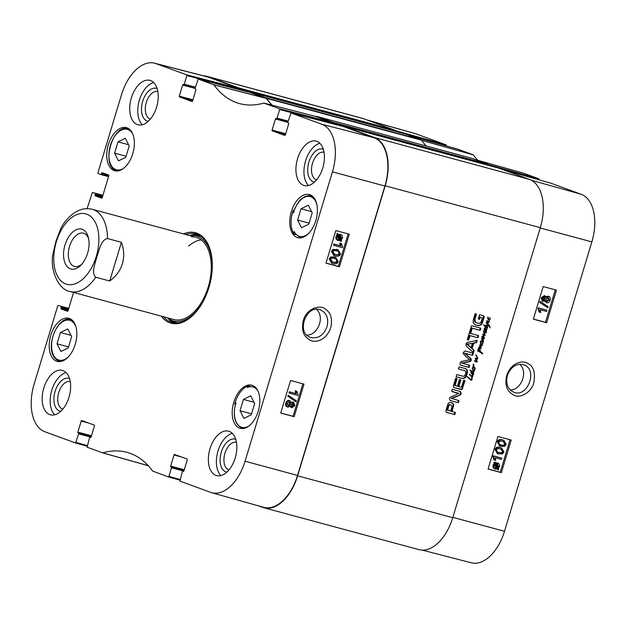 <?xml version="1.0" encoding="UTF-8"?>
<svg xmlns="http://www.w3.org/2000/svg" width="626" height="626" viewBox="0 0 626 626"><rect width="100%" height="100%" fill="white"/><g stroke="black" fill="none" stroke-linecap="round" stroke-linejoin="round"><path stroke-width="0.94" d="M519.721 364.285C528.297 371.476 521.505 389.982 510.292 389.998M498.069 452.41L498.499 452.535C500.933 453.083 502.216 452.723 502.357 451.463L500.925 449.053M499.258 452.809L496.754 451.471L496.582 449.992C496.723 448.725 498.006 448.365 500.432 448.912L501.324 449.194L503.116 451.737C502.975 453.005 501.692 453.357 499.258 452.809L498.499 452.535M495.776 449.765C496.348 447.66 498.03 446.964 500.808 447.676L501.59 447.926L503.914 451.956L502.428 453.952L498.1 453.803L495.776 449.765L495.017 449.484C495.596 447.387 497.271 446.69 500.057 447.402L501.59 447.926M498.1 453.803L497.341 453.529L495.017 449.484M501.528 459.39L495.291 457.708L495.745 460.423L494.798 460.165L493.648 456.808L493.883 456.033L501.888 458.185L501.528 459.39M493.648 456.808L492.897 456.526L494.039 459.891L494.798 460.165M492.897 456.526L493.132 455.751L493.883 456.033M493.132 455.751L501.888 458.185M497.138 467.739L497.639 467.192L498.398 467.465L497.889 468.013L495.87 463.897L497.568 463.96M497.639 467.192L498.014 466.409L496.559 463.608M497.318 463.882L498.765 466.683L498.398 467.465M495.432 468.138L495.948 468.326L494.485 465.509L495.385 464.163L497.412 468.295L495.675 468.24M495.189 468.052L496.661 468.021L494.97 464.578M496.661 468.021L497.412 468.295M495.972 468.154L496.731 468.428M494.767 462.911L497.568 462.982C499.274 463.631 499.884 464.907 499.376 466.824L498.218 468.671L498.672 469.61L498.233 469.969L497.756 468.991L494.939 468.944C493.21 468.334 492.607 467.043 493.124 465.071L494.305 463.224L493.844 462.293L495.041 462.207L495.518 463.185L497.318 462.896M493.844 462.293L495.041 462.207M497.232 469.187L498.233 469.969M495.69 469.218C493.969 468.608 493.366 467.317 493.875 465.345L495.056 463.498L494.603 462.567M494.305 463.224L495.056 463.498M543.352 300.081L542.797 298.234L544.542 296.99L545.293 298.899L543.438 300.12M542.773 299.87L544.534 298.618L543.783 296.716M546.827 301.435L546.083 299.15L548.329 297.577L549.331 299.987L546.96 301.489M546.334 301.255L548.572 299.705L547.57 297.303M543.196 301.396L541.983 298.039L544.917 295.762L546.083 297.632L548.689 296.341C550.137 296.849 550.622 298.14 550.129 300.206C549.393 302.209 548.259 303.07 546.717 302.773L545.262 300.355L543.196 301.396L542.28 301.067L541.224 297.765L544.432 295.582M545.903 296.622L548.298 296.2M546.717 302.773L544.573 301.122M540.457 302.718L540.754 301.748L548.141 306.803L547.844 307.773L539.706 302.444L539.995 301.474L540.754 301.748M539.706 302.444L547.844 307.773M546.592 311.443L540.355 309.768L540.809 312.484L539.862 312.225L538.712 308.868L538.947 308.094L546.952 310.246L546.592 311.443M538.712 308.868L537.961 308.587L539.103 311.951L539.862 312.225M537.961 308.587L538.196 307.812L538.947 308.094M538.196 307.812L546.952 310.246M500.354 444.82L500.792 444.945C503.226 445.493 504.509 445.133 504.65 443.873L503.218 441.463M501.551 445.219L499.047 443.873L498.875 442.402C499.016 441.134 500.299 440.774 502.725 441.322L503.617 441.596L505.401 444.147C505.268 445.407 503.985 445.767 501.551 445.219L500.792 444.945M498.069 442.167C498.64 440.07 500.323 439.374 503.101 440.086L503.883 440.328L506.207 444.366L504.712 446.361L500.393 446.213L498.069 442.167L497.31 441.893C497.889 439.788 499.564 439.1 502.349 439.812L503.883 440.328M500.393 446.213L499.634 445.931L497.31 441.893M533.36 319.057L545.489 322.32L555.293 289.83M488.1 468.968L500.229 472.231L510.033 439.742M546.623 322.734L533.329 319.158L543.172 286.567L556.459 290.151L546.623 322.734L545.489 322.32M501.363 472.646L488.069 469.062L497.905 436.478L511.199 440.055L501.363 472.646L500.229 472.231M507.396 375.451C510.636 367.172 515.832 363.542 522.976 364.575L523.766 364.817C538.321 369.176 527.671 398.277 513.766 392.205C507.678 389.215 505.55 383.628 507.396 375.451M533.814 382.705C535.488 372.767 533.618 366.437 528.188 363.706C522.906 359.535 510.847 362.845 506.747 375.42C504.486 385.084 506.943 391.704 514.134 395.288C519.979 398.488 531.474 392.619 533.814 382.705M422.315 550.129L471.355 562.805A41.16 23.96 -74.9 0 0 504.493 531.286L591.867 241.894A41.16 23.96 -74.9 0 0 581.194 194.279L550.442 183.035L502.788 169.623L550.481 183.05M407.197 134.668L446.268 145.67L446.095 144.88L415.374 133.651A41.16 23.96 -74.9 0 0 414.365 133.322L367.188 120.035M457.669 149.113L409.983 135.685L457.669 149.113L473.201 154.794L421.282 140.177M477.716 160.272A119.824 69.752 105.1 0 1 473.326 154.896L473.201 154.794M475.627 159.693L523.367 173.136L538.9 178.817L487.748 164.411M500.002 168.597L539.08 179.599L538.9 178.817M484.485 329.08L485.972 331.35L486.097 330.325L484.602 328.368L486.167 329.339L486.762 328.705M486.167 329.339L484.54 328.298M485.103 328.501L484.649 328.337M485.972 331.35L484.336 330.058M484.587 329.526L484.188 329.386M484.555 329.386L484.156 329.237M485.001 329.245L484.461 329.378M484.806 328.885L484.383 328.736M486.856 328.603L487.028 329.292L486.206 329.855L486.488 331.53L485.878 331.733L485.025 331.31L484.211 328.963M485.933 331.326L485.314 331.53M486.488 331.53L485.995 331.35M486.3 330.035L485.893 329.886M486.206 329.855L485.737 329.683M486.738 329.792L485.643 329.652M486.465 329.088L486.183 329.589M469.899 374.309L469.516 374.904L469.555 374.184M472.348 376.328L472.254 374.559L472.959 375.67L472.528 376.883L472.348 376.328A3.772 3.06 -69.9 0 1 472.286 376.32L471.801 379.998L471.104 380.24L467.403 377.251L467.763 376.86L470.658 379.333L471.683 379.528L471.707 376.649M470.658 379.333L472.051 379.653M469.445 378.401L470.095 379.129M469.43 378.315L468.89 378.198M468.733 377.713L468.17 377.509L468.459 377.893M467.199 376.656L468.17 377.509M471.801 379.998L470.549 380.037M472.184 379.184L471.769 379.035M472.959 375.67L472.52 375.506M472.129 376.492L471.511 376.578M471.871 376.711L470.165 375.475L470.47 374.958L471.566 376.281M471.034 375.616L471.722 376.109M471.816 376.132L472.286 376.32M469.969 374.81L470.478 375.412M487.709 327.484L487.498 325.943L487.404 327.977L485.377 326.991L485.048 328.118L485.056 326.631L483.828 325.199L485.213 326.013L485.361 325.614M485.213 326.013L484.649 325.81L485.197 325.974M483.522 324.722L484.641 325.763M485.432 327.828L484.931 327.648M487.404 327.977L486.199 327.86M487.153 327.281L486.84 327.774M485.385 325.622L485.518 326.342L487.38 327.367M487.02 327.601L485.518 326.342M485.087 325.583L484.954 326.138M486.613 325.731L485.698 325.653L485.839 325.215L487.983 324.644L486.379 323.086L486.598 322.515L489.164 325.144L490.174 327.875L488.257 325.074L486.613 325.731L485.134 325.45M487.38 325.019L486.058 325.528M487.944 325.223L487.521 325.074M488.139 325.09L487.709 324.933M488.257 325.074L487.748 324.894M490.009 326.529L489.446 326.318L489.649 327.007M489.164 325.144L488.601 324.941L489.446 326.318M487.075 323L488.601 324.941M486.034 322.304L486.519 322.797M474.61 368.104L472.943 367.345L473.123 366.726L473.6 367.055L473.334 364.528L474.085 364.661L473.444 364.888L473.616 366.171L475.283 368.464L474.062 368.291M474.68 368.104L474.054 367.9M474.829 368.315L475.283 368.464M474.868 368.072L474.406 367.579M474.258 367.415L473.851 367.376M474.085 367.188L473.569 367M473.812 366.726L473.389 366.578M473.686 364.825L473.256 364.668M474.038 364.841L473.123 364.622M474.085 364.661L473.483 364.637M473.092 364.23L473.522 364.457M473.397 366.961L472.998 366.828M474.868 370.083L474.625 368.495L474.868 370.083L474.062 370.991M474.195 371.038L473.733 370.584M472.708 368.44L473.553 370.396A7.575 6.15 -69.9 0 1 473.553 370.342L474.187 370.623L474.61 369.982M473.193 369.927L472.497 369.528M473.96 370.662L473.193 370.592M473.608 370.748L472.286 368.284M473.553 370.396L473.053 370.537M473.514 370.201L472.99 370.185M472.998 369.551L472.959 369.989M473.561 369.755L473.162 369.606M472.45 367.955L472.747 368.503M474.109 371.155L473.295 372.501L473.694 374.207L472.974 374.763L471.386 373.487L471.073 372.423L471.683 371.899L470.22 370.545L473.021 371.961L473.616 371.93L473.874 371.069M471.581 371.946L472.787 372.47L471.988 372.094L471.456 372.54L473.099 374.223L472.685 372.439M473.099 374.223L472.591 373.988M472.098 373.526L471.534 373.323L472.027 373.785M472.012 373.487L471.534 373.323M470.893 372.337L471.456 373.284M472.912 371.922L472.458 371.758M473.021 371.961L472.035 371.061M469.899 370.06L471.48 370.858M470.462 370.263L470.916 370.412M473.538 374.591L472.411 374.559M473.663 373.276L473.162 373.096M473.295 372.501L472.732 372.298L473.099 373.073M473.42 371.821L472.732 372.298M482.685 342.109L480.893 340.763L483.115 341.733L481.535 338.384L483.335 339.284L483.491 337.915L483.906 338.744L483.131 339.816L483.413 342.007L482.184 341.999M483.436 340.708L482.975 340.544M483.131 339.816L482.568 339.613L482.873 340.505M483.428 339.73L482.568 339.613M483.303 339.135L482.865 339.527M483.695 338.087L481.957 337.132L482.529 336.545L483.749 337.359L482.748 334.214L483.272 333.955L484.68 334.824L483.773 331.099L486.379 332.86L485.213 332.821L483.898 331.733L485.119 335.544L483.178 334.62L484.383 337.954L484.227 338.423L483.428 337.993M483.108 339.261L482.356 338.588M482.098 338.33L481.605 338.15M480.901 340.607L482.748 341.71M481.464 340.81L480.94 340.614M482.521 341.921L481.965 341.937M482.583 341.921L481.957 341.718M482.732 342.132L482.779 343.901L482.521 342.14L483.413 342.007M484.383 338.056L483.663 338.22M484.383 337.954L483.828 337.844M484.36 337.837L483.82 337.75M484.047 336.921L483.507 336.725L483.796 337.633M483.742 336.107L483.202 335.904M483.828 334.824L482.787 334.48M482.928 334.44L483.335 334.589M484.532 334.675L484.555 335.34M485.095 334.879L484.665 334.722M484.36 333.055L483.851 332.868M484.109 332.422L483.679 332.265M486.379 332.86L485.205 332.821M485.713 332.187L485.823 332.656M485.017 331.983L486.191 332.562M483.773 331.099L484.461 331.78M483.217 330.896L483.875 331.248M484.68 334.824L483.867 334.245M483.749 337.359L481.965 336.342M482.396 337.101L481.942 336.937M481.097 343.752L480.612 342.258L481.097 343.752L480.408 343.345M480.612 342.258L480.518 341.694M480.791 341.796L481.519 344.245L482.09 344.441L482.513 343.799M481.699 344.433L481.253 344.277M481.809 344.48L481.425 344.018M480.901 343.369L480.862 343.807M481.464 343.572L481.065 343.424M480.361 341.773L480.658 342.32M482.779 343.901L481.629 344.871L480.197 342.101M482.106 344.856L481.065 344.66M480.525 344.856L482.263 345.302L481.316 345.896L480.189 345.294L481.261 347.876L480.752 348.369L479.039 347.156L479.391 346.671L480.705 347.618L479.759 345.036L480.525 344.856L480.079 344.699M480.705 347.618L479.18 346.718M480.752 348.369L480.189 348.166M481.214 348.205L480.588 348.15M481.261 347.876L480.658 348.001M480.032 346.201L480.682 347.602M482.043 345.834L480.752 345.693M481.417 345.38L480.971 345.216M479.962 344.652L481.527 345.419M488.491 319.244L488.006 317.75L488.491 319.244L487.803 318.837M488.006 317.75L487.912 317.194M490.174 319.393L489.915 317.413L490.174 319.393L489.117 320.215M488.194 317.296L488.922 319.745L489.493 319.941L489.908 319.299M489.094 319.933L488.648 319.769M489.211 319.972L488.82 319.51M488.303 318.861L488.257 319.307M488.867 319.072L488.46 318.924M487.756 317.265L488.053 317.812M489.501 320.355L488.992 320.332L487.591 317.601M489.047 320.176L488.616 320.019M489.25 320.442L488.969 322.578L488.014 322.852L486.731 320.872L487.271 320.457L487.396 321.529L488.491 322.406L489.062 320.371M487.396 321.529L486.84 321.326L487.169 321.764M488.405 322.367L487.451 322.648M488.969 322.578L488.491 322.406M476.762 361.531L475.846 361.233L476.762 361.531L475.298 358.886L475.611 358.268L477.419 358.471L475.901 354.934M475.995 361.218L475.424 360.842M476.214 355.052L477.779 358.26L477.505 359.003L476.081 359.285L477.27 361.578L476.871 362.18L474.492 361.139L474.61 360.662L475.971 361.21M475.987 361.045L475.384 360.858M474.782 360.592L475.455 360.889M475.643 361.703L476.096 361.914M477.161 361.945L476.316 361.977M477.27 361.578L476.73 361.374M476.957 360.733L476.402 360.529L476.707 361.366M476.464 359.997L475.901 359.793L476.402 360.529M476.081 359.285L475.517 359.081L475.901 359.793M476.542 359.316L475.517 359.081M477.02 359.293L475.979 359.113M477.505 359.003L476.464 359.089M477.161 358.354L476.949 358.792M477.779 358.26L477.294 358.088M477.168 356.71L476.613 356.507L477.215 358.056M475.838 355.114L476.613 356.507M476.394 355.318L475.924 355.145M479.242 348.392L478.381 349.558L478.64 351.319L478.123 351.28L477.974 349.574L478.757 348.025L479.469 347.806L480.361 351.491L482.826 353.526L482.591 353.925L478.773 351.217L478.835 350.45L480.056 351.342L479.579 348.713L478.687 348.181L478.123 348.651M480.565 352.336L479.892 352.031M482.74 353.776L482.036 353.721M482.826 353.526L482.177 353.565M481.715 352.563L482.27 353.314M480.432 351.64L480.932 352.172M479.813 350.936L480.541 351.679M480.275 349.644L479.876 349.496M479.868 348.338L479.305 348.134L479.508 348.643M479.837 348.189L479.305 348.134M479.735 348.126L479.273 347.986M479.712 347.993L479.226 347.813M478.64 351.319L477.568 351.069M478.522 351.108L478.006 350.92M478.413 350.818L477.943 350.646M478.35 350.224L477.92 350.067M478.687 348.854L478.295 348.713M479.438 350.959L479.876 351.256L479.32 351.053M263.875 507.756L418.997 549.644A41.739 24.297 -74.9 0 0 452.747 517.71L540.316 227.668A41.739 24.297 -74.9 0 0 529.494 179.388L498.687 168.12A0.853 0.493 -74.9 0 0 498.632 168.104L343.541 126.225L374.371 137.501A41.739 24.297 105.1 0 1 385.193 185.781L297.632 475.823A41.739 24.297 105.1 0 1 263.875 507.756A41.739 24.297 105.1 0 1 262.701 507.381L258.812 505.964M465.149 368.487L467.246 370.123L467.489 372.376L466.323 376.249L464.852 378.041L462.16 378.386L456.088 376.75L456.737 374.598L463.42 376.32L464.367 376.062L465.642 373.98L465.728 371.547L465.055 370.85L458.428 368.996L459.077 366.844L465.611 368.628M465.055 370.85L458.443 368.941M470.854 327.844L471.503 325.692L480.862 328.22L480.212 330.371L470.854 327.844M473.467 352.72L466.354 346.155L465.861 343.987L467.489 342.406L477.192 340.372L476.511 342.641L473.796 343.173L472.137 348.659L474.148 350.458L473.467 352.72M458.623 393.621L451.667 391.391L452.293 389.302L460.446 391.508L461.252 393.558L459.914 395.178L451.917 398.504L458.991 400.663L458.365 402.745L450.172 400.538L449.421 398.449L449.992 397.338L458.623 393.621M458.702 393.308L451.682 391.336M451.917 398.504L451.385 398.472L452.113 398.809M453.96 387.619L453.263 386.312L455.626 378.276L457.027 378.66L455.125 385.444L457.41 386.258L459.453 379.489L460.853 379.872L458.811 386.633L461.01 387.228L461.761 386.453L463.6 380.365L465.008 380.741L462.082 389.38L454.069 387.666M451.534 402.659L453.795 404.349L452.113 411.564L455.431 412.456L454.781 414.6L446.557 412.385L445.806 411.071L447.966 403.903L448.811 402.862L450.204 402.44L452.019 402.808M465.141 353.338L470.65 358.408L471.276 360.349L470.157 361.578L462.152 363.096L469.68 365.271L469.03 367.423L460.791 365.201L459.961 364.113L460.063 363.205L460.892 361.742L461.925 361.351L469.5 359.864L463.154 353.682L463.295 352.501L465.079 350.99L473.319 353.213L472.669 355.372L464.578 353.134L470.087 358.205L470.721 360.138L469.602 361.374L461.714 363.119M472.012 329.026L470.666 333.486L478.624 335.638L477.974 337.782L470.016 335.638L468.671 340.082L467.27 339.707L470.611 328.642L472.012 329.026M483.335 315.723L484.133 316.396L484.078 317.585L481.895 323.994L478.882 325.676L475.564 324.972L474.492 324.417L473.131 322.367L473.389 319.448L475.095 313.782L476.503 314.166L474.97 319.229L475.228 322.03L477.341 323.118L479.438 323.345L480.838 322.554L482.302 318.423L482.098 317.726L480.244 317.21L479.602 319.338L478.272 318.978L479.563 314.706L483.491 315.778M482.098 317.726L479.68 317.006L479.039 319.135L478.287 318.931M476.112 322.703L477.341 323.118M475.87 322.539L476.785 322.906M475.455 322.273L474.899 322.069L475.314 322.335M474.97 319.229L474.406 319.025L474.664 321.827M475.924 314.009L474.406 319.025M477.771 325.59L475.009 324.769M478.882 325.676L477.208 325.379M481.073 324.894L478.327 325.473M481.895 323.994L481.331 323.783L480.51 324.691M482.607 322.437L482.051 322.233L481.331 323.783M484.078 317.585L483.515 317.382L482.051 322.233M484.133 316.396L483.569 316.193L483.515 317.382M482.779 315.52L483.569 316.193M479.602 319.338L479.039 319.135M480.244 317.21L479.68 317.006M471.441 328.869L470.103 333.282L470.666 333.486M468.671 340.082L467.286 339.652M470.016 335.638L469.453 335.434L468.115 339.879M477.974 337.782L469.453 335.434M478.053 335.481L477.419 337.578M465.063 353.455L464.5 353.252M465.4 353.33L464.578 353.134M472.669 355.372L464.844 353.127M472.747 353.056L472.106 355.161M469.03 367.423L460.493 365.068M469.101 365.122L468.467 367.219M462.215 363.291L461.753 363.135M462.152 363.096L461.589 362.892M462.301 362.963L461.745 362.759M470.157 361.578L469.602 361.374M470.588 361.382L470.032 361.179M471.276 360.349L470.721 360.138M471.308 359.191L470.752 358.988M465.282 353.815L464.727 353.612M465.118 353.643L464.555 353.432M450.853 404.873L449.445 404.936L448.967 405.531L447.606 409.905L447.05 409.701L450.712 411.18L452.128 406.352L451.15 404.975L448.889 404.732L447.05 409.701M447.637 409.764L447.074 409.56M448.764 406.031L448.2 405.828M448.826 405.875L448.263 405.671M448.967 405.531L448.404 405.327M449.445 404.936L448.889 404.732M450.149 404.756L449.593 404.553M451.15 404.975L450.29 404.67M447.606 409.905L448.036 410.46M452.825 403.183L452.262 402.972L453.24 404.146L453.169 406.008L451.557 411.352L452.113 411.564M451.612 402.659L452.262 402.972M454.781 414.6L446.307 412.26M454.859 412.299L454.226 414.396M453.733 406.211L453.169 406.008M453.795 404.349L453.24 404.146M458.811 386.633L458.255 386.43L460.282 379.716M455.345 385.686L454.859 385.514M455.165 384.826L454.609 384.614L454.57 385.233M456.456 378.503L454.609 384.614M461.44 389.599L453.827 387.557M462.082 389.38L460.877 389.388M462.52 388.848L461.518 389.176M462.661 388.511L461.957 388.644M464.429 380.585L462.098 388.308M458.365 402.745L449.977 400.429M458.42 400.507L457.802 402.541M451.988 398.441L451.362 398.3M452.222 398.308L451.432 398.23M459.914 395.178L451.667 398.105M460.806 394.513L459.351 394.975M461.252 393.558L460.689 393.347L460.251 394.31M459.883 391.297L460.689 393.347M472.364 343.384L466.949 344.23L471.042 347.774L472.364 343.384L467.152 344.073M467.708 344.284L471.042 347.774M467.591 344.668L467.035 344.464M467.512 344.433L466.949 344.23M474.148 350.458L473.592 350.255L472.982 352.274M472.137 348.659L473.592 350.255M473.796 343.173L473.233 342.962L471.574 348.455M476.511 342.641L473.233 342.962M476.535 340.513L475.948 342.438M480.212 330.371L470.869 327.789M480.291 328.063L479.657 330.168M462.16 378.386L456.104 376.703M463.436 378.542L461.597 378.182M464.852 378.041L462.872 378.339M465.705 377.228L465.149 377.024L464.296 377.838M466.323 376.249L465.76 376.046L465.149 377.024M467.051 374.356L466.487 374.152L465.76 376.046M467.489 372.376L466.933 372.173L466.487 374.152M467.52 371.226L466.957 371.022L466.933 372.173M467.246 370.123L466.683 369.919L466.957 371.022M466.315 368.988L465.76 368.784L466.683 369.919M464.586 368.276L465.76 368.784M464.492 370.647L464.085 370.482L464.492 370.647M343.071 126.444A0.853 0.493 105.1 0 1 343.564 126.233L498.687 168.12M332.406 123.69L332.578 123.119L487.701 165.006A0.853 0.493 -74.9 0 0 487.482 164.02L471.941 158.339A3.404 1.98 -74.9 0 0 471.847 158.308A3.404 1.98 -74.9 0 0 471.746 158.292M315.84 116.499A119.245 69.416 105.1 0 0 316.036 116.436A3.404 1.98 105.1 0 1 316.725 116.42A3.404 1.98 105.1 0 1 316.819 116.452L332.359 122.133A0.853 0.493 105.1 0 1 332.578 123.119M272.263 105.231A119.245 69.416 105.1 0 1 266.371 98.282L421.494 140.161A3.404 1.98 -74.9 0 0 420.852 139.661L405.319 133.98A0.853 0.493 -74.9 0 0 405.265 133.964M249.664 92.358A0.853 0.493 105.1 0 1 250.197 92.092L265.737 97.773A3.404 1.98 105.1 0 1 266.371 98.282M195.375 87.186L184.255 84.189L186.845 75.613L239.163 89.142L239.022 89.604L239.21 88.978L394.333 130.865A0.853 0.493 -74.9 0 0 394.114 129.879L363.299 118.619A41.739 24.297 -74.9 0 0 362.125 118.244L207.003 76.356A41.739 24.297 105.1 0 1 208.176 76.732L238.991 88A0.853 0.493 105.1 0 1 239.21 88.978M203.685 75.871A41.739 24.297 105.1 0 1 207.003 76.356M421.494 140.161A119.245 69.416 -74.9 0 0 426.314 146.014M81.842 264.156A17.215 10.024 105.1 0 1 74.494 266.433A17.215 10.024 105.1 0 1 74.009 266.277A17.215 10.024 105.1 0 1 69.423 246.777A17.215 10.024 105.1 0 1 83.469 233.185A17.215 10.024 105.1 0 1 88.673 238.85M70.347 268.812A20.627 12.004 -74.9 0 0 80.848 265.228A20.627 12.004 -74.9 0 0 88.36 237.426A20.627 12.004 -74.9 0 0 67.96 238.036A20.627 12.004 -74.9 0 0 70.347 268.812M61.105 227.684L55.831 241.597L52.561 255.815M109.73 281.004L95.817 277.248C90.833 272.811 95.457 263.077 96.913 256.613C99.284 250.4 100.794 239.821 107.5 238.545L121.413 242.301C124.081 249.743 124.402 256.895 122.383 263.757C120.262 270.596 116.045 276.348 109.73 281.004L121.413 242.301M316.404 309.346C325.074 316.521 318.235 335.168 306.959 335.113M295.55 234.562L294.04 234.155A22.317 12.99 105.1 0 1 292.671 211.995A22.317 12.99 105.1 0 1 293.195 210.391L293.977 210.602M293.195 210.391A176.657 102.836 105.1 0 1 293.406 213.02A20.611 11.996 105.1 0 1 305.371 196.916A20.611 11.996 105.1 0 1 316.772 204.178M293.837 211.619L293.484 212.089C297.773 200.312 303.727 194.882 311.349 195.797L312.28 196.048M294.079 211.604L293.406 213.02M121.913 169.482A176.657 102.836 105.1 0 1 122.14 169.137A20.955 12.199 105.1 0 1 110.45 145.255A20.955 12.199 105.1 0 1 132.814 134.16M68.406 356.797A20.611 11.996 105.1 0 1 52.592 352.868A20.611 11.996 105.1 0 1 58.453 325.567A20.611 11.996 105.1 0 1 75.183 325.262A176.657 102.836 105.1 0 1 75.183 324.636M235.306 404.443L234.664 404.271A22.317 12.99 105.1 0 1 235.11 402.643A22.317 12.99 105.1 0 1 248.264 385.796L249.907 386.242M249.023 425.907A20.955 12.199 105.1 0 1 236.651 422.918A20.955 12.199 105.1 0 1 235.916 402.729L235.806 403.676L235.916 402.729A176.657 102.836 105.1 0 1 234.664 404.271M248.264 385.796A176.657 102.836 105.1 0 1 247.106 387.533A20.955 12.199 105.1 0 1 258.256 391.719M247.106 387.533L248.24 386.782L254.727 386.696M308.97 233.068A20.611 11.996 105.1 0 1 294.063 231.409L294.854 233.326M294.063 231.409A176.657 102.836 105.1 0 1 294.04 234.155M291.333 211.635A22.317 12.99 105.1 0 1 309.385 194.561A22.317 12.99 105.1 0 1 316.107 219.491A22.317 12.99 105.1 0 1 297.749 237.653A22.317 12.99 105.1 0 1 291.333 211.635M108.337 144.723A22.317 12.99 105.1 0 1 126.382 127.649A22.317 12.99 105.1 0 1 133.103 152.58A22.317 12.99 105.1 0 1 114.746 170.741A22.317 12.99 105.1 0 1 108.337 144.723M50.776 335.372A22.317 12.99 105.1 0 1 68.821 318.298A22.317 12.99 105.1 0 1 75.55 343.228A22.317 12.99 105.1 0 1 57.185 361.382A22.317 12.99 105.1 0 1 50.776 335.372M233.78 402.283A22.317 12.99 105.1 0 1 251.824 385.209A22.317 12.99 105.1 0 1 258.546 410.14A22.317 12.99 105.1 0 1 240.188 428.301A22.317 12.99 105.1 0 1 233.78 402.283M327.03 326.749C323.798 335.051 318.548 338.666 311.286 337.586L310.48 337.336C295.699 332.899 306.38 303.806 320.512 309.925C326.717 312.961 328.893 318.571 327.03 326.749M312.21 212.871L308.806 224.163L301.497 227.754L297.6 220.062L301.004 208.779L308.313 205.179L312.21 212.871M125.803 157.251L118.494 160.843L114.597 153.151L118.001 141.859L125.31 138.268L129.206 145.96L125.803 157.251M71.646 336.608L68.242 347.892L60.933 351.491L57.036 343.799L60.448 332.508L67.749 328.916L71.646 336.608M250.752 395.828L254.649 403.52L251.245 414.811L243.937 418.403L240.04 410.711L243.444 399.419L250.752 395.828M192.025 101.498L191.986 101.49A0.681 0.399 -74.9 0 0 192.558 100.974L195.907 89.894A0.681 0.399 -74.9 0 0 195.727 89.103L195.265 88.939A0.681 0.399 105.1 0 1 195.085 88.149L198.223 79.056L213.904 84.839A119.824 69.752 -74.9 0 0 240.04 103.728A119.824 69.752 -74.9 0 0 263.789 103.079L316.2 116.593L331.796 122.289L279.47 108.76L279.65 109.55L331.968 123.079L331.796 122.289M331.968 123.079L331.835 123.541M284.838 135.435L284.799 135.427A0.681 0.399 -74.9 0 0 285.37 134.911L288.711 123.831A0.681 0.399 -74.9 0 0 288.539 123.04L288.07 122.868A0.681 0.399 105.1 0 1 287.89 122.078L291.027 112.985L321.772 124.23A41.16 23.96 105.1 0 1 332.445 171.845L245.071 461.229A41.16 23.96 105.1 0 1 211.635 492.678L263.64 507.318A41.739 24.297 -74.9 0 0 297.538 475.431L384.912 186.039A41.739 24.297 -74.9 0 0 374.09 137.759L343.33 126.515M239.163 89.142L238.983 88.36L208.27 77.123A41.739 24.297 -74.9 0 0 206.948 76.716L154.645 63.195A41.16 23.96 105.1 0 1 155.944 63.594L186.665 74.83L186.845 75.613M271.974 105.16A119.245 69.416 105.1 0 1 266.285 98.392L250.517 92.578M60.448 332.508L71.02 335.364M57.036 343.799L68.539 346.906M301.004 208.779L311.584 211.635M297.6 220.062L309.103 223.169M243.444 399.419L254.023 402.275M240.04 410.711L251.542 413.817M118.001 141.859L128.58 144.716M114.597 153.151L126.1 156.257M198.004 234.625A45.823 26.675 -74.9 0 0 189.694 235.587M204.162 299.502A44.055 25.65 -74.9 0 1 172.228 320.567A44.055 25.65 -74.9 0 1 169.231 319.08A44.055 25.65 -74.9 0 1 167.51 317.828A45.823 26.675 -74.9 0 0 174.184 322.836M212.159 269.876A44.055 25.65 -74.9 0 0 191.83 235.376A44.055 25.65 -74.9 0 0 189.709 235.595M172.588 319.143A42.591 24.79 -74.9 0 0 209.491 282.209A42.591 24.79 -74.9 0 0 191.54 236.8M201.189 239.868A42.591 24.79 -74.9 0 0 188.551 246.104M334.487 254.305L335.012 254.461C337.477 255.025 338.776 254.665 338.909 253.397L338.729 251.918L337.406 250.971M336.929 250.838L339.464 252.192L339.644 253.663C339.511 254.939 338.212 255.291 335.755 254.735L334.84 254.446L333.032 251.895C333.173 250.627 334.472 250.275 336.929 250.838M340.458 253.906C339.887 256.003 338.196 256.691 335.38 255.971L334.566 255.713L332.226 251.675L333.721 249.68L338.118 249.852L340.458 253.906M334.566 255.713L333.83 255.447L331.483 251.402L332.985 249.406L338.118 249.852M334.613 244.242L340.927 245.955L340.458 243.232L341.413 243.491L342.586 246.863L342.352 247.638L334.253 245.447L334.613 244.242L333.877 243.976L340.927 245.955M340.184 245.682L339.715 242.958L340.458 243.232M339.715 242.958L341.413 243.491M333.877 243.976L333.509 245.173L334.253 245.447M338.118 239.492L340.317 239.75L338.596 239.68M338.361 239.578L338.854 239.766L337.375 236.949L338.259 235.619L340.317 239.75M339.582 239.476L337.852 236.018M340.223 235.313L341.718 238.146L340.802 239.484L338.744 235.345L340.505 235.399M340.067 239.218L340.974 237.872L339.488 235.04M337.657 234.374L340.481 234.421C342.226 235.04 342.845 236.338 342.328 238.303L341.139 240.157L341.6 241.088L341.162 241.448L340.677 240.462L337.868 240.384C336.131 239.735 335.52 238.451 336.021 236.542L337.195 234.687L337.93 234.961L337.461 234.022L337.907 233.662L338.392 234.648L340.278 234.343M340.168 240.658L341.162 241.448M338.603 240.658C336.874 240.008 336.256 238.725 336.757 236.808L337.93 234.961M337.195 234.687L336.725 233.756L337.461 234.022M336.725 233.756L337.907 233.662M291.497 406.266L293.258 405.03L292.506 403.113M293.242 403.379L293.993 405.304L292.232 406.532L291.466 404.623L293.336 403.41M287.663 405.664L289.924 404.099L288.899 401.704M289.635 401.978L290.667 404.365L288.398 405.93L287.381 403.52L289.775 402.025M291.426 402.15L293.578 402.135L294.815 405.499L291.857 407.769L290.675 405.883L288.038 407.174C286.567 406.657 286.082 405.366 286.567 403.293C287.303 401.289 288.453 400.437 290.018 400.742L291.489 403.167L293.743 402.189L293.164 401.978M291.857 407.769L290.104 406.61M291.575 407.667L290.973 407.456M288.038 407.174L287.303 406.9C285.832 406.384 285.339 405.092 285.832 403.019C286.567 401.016 287.717 400.17 289.275 400.476L289.674 400.617M296.341 400.82L296.051 401.79L288.563 396.696L288.852 395.726L296.341 400.82M288.563 396.696L296.051 401.79M287.827 396.43L288.116 395.46L288.852 395.726M290.112 392.056L296.419 393.762L295.949 391.039L296.912 391.297L298.086 394.67L297.851 395.444L289.744 393.253L290.112 392.056L289.368 391.782L296.419 393.762M295.683 393.496L295.214 390.773L295.949 391.039M295.214 390.773L296.912 391.297M289.368 391.782L289.009 392.987L289.744 393.253M332.195 261.903L332.719 262.059C335.184 262.615 336.483 262.263 336.616 260.987L336.436 259.516L335.113 258.569M334.636 258.428L337.171 259.782L337.351 261.261C337.218 262.529 335.919 262.889 333.462 262.325L332.547 262.036L330.739 259.485C330.88 258.225 332.179 257.873 334.636 258.428M338.165 261.496C337.594 263.601 335.904 264.289 333.087 263.562L332.273 263.311L329.933 259.266L331.428 257.27L335.826 257.45L338.165 261.496M332.273 263.311L331.537 263.037L329.19 259L330.692 257.004L334.268 256.918L335.826 257.45M280.745 412.964L293.062 416.298L302.874 383.808M326.005 263.061L338.322 266.394L348.134 233.897M290.558 380.475L304.009 384.121L294.165 416.705L280.714 413.066L290.558 380.475M294.165 416.705L293.062 416.298M335.818 230.571L349.269 234.21L339.425 266.801L325.974 263.155L335.818 230.571M339.425 266.801L338.322 266.394M303.32 320.473C300.762 332.703 305.144 336.741 309.048 339.535C313.626 343.134 325.465 341.976 330.7 327.883C332.696 318.689 330.778 312.335 324.925 308.821C320.528 304.659 306.67 307.992 303.32 320.473M235.752 439.374A16.996 9.891 -74.9 0 0 221.072 452.966A16.996 9.891 -74.9 0 0 226.917 472.098M229.014 469.891A14.265 8.302 105.1 0 1 224.742 453.96A14.265 8.302 105.1 0 1 236.456 442.339M232.309 433.356A22.998 13.389 -74.9 0 0 218.02 450.939A22.998 13.389 -74.9 0 0 220.915 475.572M323.321 149.332A16.996 9.891 -74.9 0 0 308.641 162.924A16.996 9.891 -74.9 0 0 314.487 182.056M316.584 179.85A14.265 8.302 105.1 0 1 312.311 163.918A14.265 8.302 105.1 0 1 324.025 152.298M319.878 143.315A22.998 13.389 -74.9 0 0 305.59 160.898A22.998 13.389 -74.9 0 0 308.485 185.523M157.126 88.571A16.996 9.891 -74.9 0 0 142.446 102.155A16.996 9.891 -74.9 0 0 148.292 121.287M150.389 119.081A14.265 8.302 105.1 0 1 146.116 103.149A14.265 8.302 105.1 0 1 157.83 91.529M153.683 82.546A22.998 13.389 -74.9 0 0 139.395 100.129A22.998 13.389 -74.9 0 0 142.282 124.762M69.556 378.613A16.996 9.891 -74.9 0 0 54.877 392.197A16.996 9.891 -74.9 0 0 60.722 411.329M62.819 409.122A14.265 8.302 105.1 0 1 58.547 393.191A14.265 8.302 105.1 0 1 70.261 381.57M66.113 372.587A22.998 13.389 -74.9 0 0 51.825 390.17A22.998 13.389 -74.9 0 0 54.72 414.803M297.561 158.73A22.998 13.389 105.1 0 1 316.161 141.132A22.998 13.389 105.1 0 1 323.094 166.829A22.998 13.389 105.1 0 1 304.173 185.539A22.998 13.389 105.1 0 1 297.561 158.73M131.366 97.961A22.998 13.389 105.1 0 1 149.966 80.363A22.998 13.389 105.1 0 1 156.899 106.06A22.998 13.389 105.1 0 1 137.978 124.77A22.998 13.389 105.1 0 1 131.366 97.961M43.797 388.003A22.998 13.389 105.1 0 1 62.397 370.412A22.998 13.389 105.1 0 1 69.329 396.101A22.998 13.389 105.1 0 1 50.409 414.811A22.998 13.389 105.1 0 1 43.797 388.003M209.992 448.772A22.998 13.389 105.1 0 1 228.592 431.173A22.998 13.389 105.1 0 1 235.525 456.87A22.998 13.389 105.1 0 1 216.604 475.58A22.998 13.389 105.1 0 1 209.992 448.772M193.896 314.346A45.823 26.675 105.1 0 1 172.142 322.429A45.823 26.675 105.1 0 1 163.48 316.74M185.687 234.507A45.823 26.675 105.1 0 1 196.032 233.952A45.823 26.675 105.1 0 1 210.766 251.887M161.218 316.13A46.848 27.27 -74.9 0 0 193.606 314.643A46.848 27.27 -74.9 0 0 208.959 287.365A46.848 27.27 -74.9 0 0 210.665 251.488A46.848 27.27 -74.9 0 0 183.418 233.897M263.789 103.079L279.47 108.76M191.986 101.49L179.474 96.913L192.706 100.489M192.91 99.8L179.302 96.13A0.681 0.399 -74.9 0 0 179.474 96.913M179.302 96.13L182.643 85.05L195.038 88.391M184.255 84.189A0.681 0.399 105.1 0 1 183.7 84.706L183.215 84.533A0.681 0.399 -74.9 0 0 182.643 85.05M183.7 84.706A0.681 0.399 105.1 0 1 183.684 84.706L195.187 87.812L183.723 84.713M108.736 176.016L101.451 174.051A0.681 0.399 105.1 0 1 100.88 174.568L98.118 173.551L97.938 172.768L121.507 94.714A41.16 23.96 105.1 0 1 154.645 63.195M101.451 174.051L101.694 173.238L108.736 175.139M101.67 198.192L101.631 198.176A0.681 0.399 -74.9 0 0 102.202 197.667L108.791 175.828A0.681 0.399 -74.9 0 0 108.611 175.037L102.265 172.721A0.681 0.399 -74.9 0 0 101.694 173.238M101.631 198.176L95.277 195.86L102.179 197.722M102.39 197.034L95.105 195.069A0.681 0.399 -74.9 0 0 95.277 195.86M95.105 195.069L95.348 194.256L102.633 196.22M102.844 195.539L95.175 193.465A0.681 0.399 105.1 0 1 95.348 194.256M95.175 193.465L102.914 195.289L92.405 192.456M87.108 208.63L92.39 192.448M73.578 292.467L68.054 310.746A0.681 0.399 -74.9 0 1 67.506 311.271A0.681 0.399 -74.9 0 0 67.506 311.271L61.137 308.939L68.038 310.801M68.25 310.12L60.957 308.156A0.681 0.399 -74.9 0 0 61.137 308.939M60.957 308.156L61.207 307.335L68.492 309.307M68.696 308.618L61.027 306.552A0.681 0.399 105.1 0 1 61.207 307.335M61.027 306.552L68.774 308.368L58.249 305.535L57.694 306.051L34.133 384.106A41.16 23.96 105.1 0 0 44.806 431.721L75.535 442.958L86.991 446.182L75.535 442.958L78.68 433.865L91.02 437.198M91.255 436.518L78.5 433.082A0.681 0.399 105.1 0 1 78.68 433.865M78.5 433.082L91.263 436.478M91.474 435.798L77.859 432.12A0.681 0.399 -74.9 0 0 78.039 432.91M77.859 432.12L81.208 421.04L88.775 423.082M90.582 437.496L90.551 437.48A0.681 0.399 -74.9 0 0 91.114 436.964L94.463 425.883A0.681 0.399 -74.9 0 0 94.283 425.101L81.771 420.523A0.681 0.399 -74.9 0 0 81.208 421.04M90.551 437.48L90.081 437.308A0.681 0.399 105.1 0 1 90.081 437.308L90.058 437.308A0.681 0.399 105.1 0 0 89.51 437.824L87.1 447.183L102.633 452.864M179.983 479.493L168.903 476.37L168.347 476.895L152.674 471.104A119.824 69.752 -74.9 0 0 127.375 452.449A119.824 69.752 -74.9 0 0 102.789 452.864L148.237 465.666M168.903 476.37L171.485 467.802L183.825 471.135M184.06 470.455L171.313 467.012A0.681 0.399 105.1 0 1 171.485 467.802M171.313 467.012L184.075 470.416M184.279 469.727L170.671 466.057A0.681 0.399 -74.9 0 0 170.843 466.839M170.671 466.057L174.012 454.977L181.579 457.019M183.395 471.425L183.355 471.417A0.681 0.399 -74.9 0 0 183.927 470.901L187.268 459.82A0.681 0.399 -74.9 0 0 187.096 459.03L174.584 454.46A0.681 0.399 -74.9 0 0 174.012 454.977M183.355 471.417L182.87 471.237A0.681 0.399 105.1 0 1 182.886 471.245M211.635 492.678A41.16 23.96 105.1 0 1 210.626 492.349L179.905 481.12L182.315 471.761A0.681 0.399 105.1 0 1 182.87 471.237M284.799 135.427L272.287 130.85L285.519 134.418M285.722 133.737L272.107 130.059A0.681 0.399 -74.9 0 0 272.287 130.85M272.107 130.059L275.456 118.979L287.85 122.328M288.179 121.123L277.06 118.118A0.681 0.399 105.1 0 1 276.512 118.643L276.027 118.463A0.681 0.399 -74.9 0 0 275.456 118.979M276.512 118.643A0.681 0.399 105.1 0 1 276.489 118.635L287.999 121.741L276.528 118.65M277.06 118.118L279.65 109.55M502.357 451.463L503.116 451.737M500.057 447.402L500.808 447.676M498.014 466.409L498.765 466.683M495.737 462.614L496.488 462.888M493.124 465.071L493.875 465.345M544.534 298.618L545.293 298.899M548.572 299.705L549.331 299.987M541.224 297.765L541.983 298.039M504.65 443.873L505.401 444.147M502.349 439.812L503.101 440.086M540.222 227.981L591.867 241.894M452.856 517.373L504.493 531.286M421.408 140.279L473.326 154.896M446.095 144.88L394.38 130.318M487.662 165.123L488.969 165.491M367.689 120.223L415.374 133.651M531.466 180.28L581.194 194.279M486.48 329.832L485.925 329.628M470.056 378.863L469.492 378.66M468.201 377.251L467.638 377.048M488.21 324.182L487.646 323.978M473.616 366.171L473.193 366.014M483.295 339.754L482.732 339.55M483.405 335.34L482.943 335.176M484.907 334.347L484.477 334.19M480.705 346.608L480.142 346.405M487.255 321.232L486.77 321.06M476.73 360.373L476.175 360.169M452.747 517.71L297.632 475.823M385.193 185.781L540.316 227.668M476.73 325.34L476.167 325.137M462.536 362.908L461.98 362.704M469.664 361.671L469.101 361.468M470.65 358.408L470.087 358.205M460.853 389.505L460.298 389.302M466.753 375.24L466.19 375.037M467.293 373.448L466.73 373.245M464.257 370.569L463.702 370.365M420.852 139.661L265.737 97.773M316.819 116.452L471.941 158.339M250.197 92.092L405.319 133.98M529.494 179.388L374.371 137.501M208.176 76.732L363.299 118.619M394.114 129.879L238.991 88M487.482 164.02L332.359 122.133M96.287 256.394A36.457 21.221 105.1 0 1 61.207 281.105A36.457 21.221 105.1 0 1 63.727 226.096A36.457 21.221 105.1 0 1 91.404 217.065A36.457 21.221 105.1 0 1 96.287 256.394M95.817 277.248A42.591 24.79 105.1 0 1 70.018 291.505L173.785 319.526M61.027 227.833L63.484 223.912C67.741 217.715 72.702 213.294 78.367 210.641C79.58 210.101 84.385 207.605 92.225 209.272A42.591 24.79 105.1 0 1 107.5 238.545M71.904 319.933A21.636 12.59 -74.9 0 0 70.785 319.534C56.567 314.221 41.582 354.629 59.501 361.304A21.636 12.59 -74.9 0 0 60.667 361.523M294.4 232.911L300.065 237.575A21.636 12.59 -74.9 0 0 301.231 237.786M312.46 196.196A21.636 12.59 -74.9 0 0 311.349 195.797M235.634 403.23C232.622 416.384 234.82 424.686 242.239 428.145A21.636 12.59 -74.9 0 0 243.882 428.395M255.064 386.978A21.636 12.59 -74.9 0 0 253.522 386.375M129.621 129.425A21.636 12.59 -74.9 0 0 128.08 128.815C112.336 123.228 100.387 167.486 116.796 170.585A21.636 12.59 -74.9 0 0 118.439 170.835M198.583 234.883A45.659 26.582 -74.9 0 0 190.515 235.478M168.144 318.329A45.659 26.582 -74.9 0 0 174.81 322.906M169.231 319.08L171.618 320.598A44.915 26.143 -74.9 0 0 174.677 322.108A44.915 26.143 -74.9 0 0 177.862 322.899M201.212 236.425A44.915 26.143 -74.9 0 0 194.663 235.266L191.83 235.376M338.729 251.918L339.464 252.192M338.909 253.397L339.644 253.663M335.012 254.461L335.755 254.735M331.483 251.402L332.226 251.675M332.985 249.406L333.721 249.68M336.561 249.328L337.304 249.602M340.974 237.872L341.718 238.146M336.021 236.542L336.757 236.808M336.498 235.462L337.242 235.736M293.258 405.03L293.993 405.304M289.924 404.099L290.667 404.365M285.832 403.019L286.567 403.293M336.436 259.516L337.171 259.782M336.616 260.987L337.351 261.261M332.719 262.059L333.462 262.325M329.19 259L329.933 259.266M330.692 257.004L331.428 257.27M334.268 256.918L335.012 257.192M384.912 186.039L332.445 171.845M297.538 475.431L245.071 461.229M213.904 84.839L266.285 98.392M266.16 98.29L213.771 84.737M168.363 476.895L179.795 480.119L168.347 476.895M148.284 465.728L102.648 452.872L148.284 465.721M291.051 112.993L343.369 126.522L291.027 112.985M198.246 79.064L250.564 92.593M238.983 88.36L186.665 74.83M100.919 174.576L108.548 176.634L100.896 174.568M87.178 445.555L76.09 442.433M208.27 77.123L155.944 63.594M374.09 137.759L321.772 124.23M475.619 159.685L523.352 173.128M484.047 328.963L484.61 329.166M470.674 379.403L471.237 379.606M471.542 376.062L472.106 376.265M472.747 366.64L473.311 366.844M471.808 372.063L472.364 372.267M472.395 371.734L472.959 371.938M481.989 341.436L482.544 341.639M482.842 334.409L483.397 334.613M482.975 334.456L483.53 334.667M484.782 332.656L485.346 332.86M482.043 341.968L482.607 342.172M481.183 344.253L481.746 344.457M480.901 345.192L481.464 345.395M488.585 319.745L489.141 319.949M475.244 358.174L475.799 358.377M475.971 361.28L476.527 361.492M475.228 360.905L475.783 361.108M474.852 360.67L475.416 360.873M479.61 351.898L480.173 352.109M479.915 351.46L480.471 351.663M481.464 317.492L482.028 317.695M450.509 404.732L451.072 404.936M447.355 410.218L447.911 410.421M454.812 385.499L455.376 385.702M458.091 393.073L458.655 393.277M464.187 370.522L464.742 370.725M471.847 158.308L316.725 116.42M405.296 133.972L250.173 92.085M52.576 255.604C50.393 274.454 60.714 290.441 70.018 291.505M92.225 209.272L195.993 237.293M59.501 361.304L60.44 361.554M70.785 319.534L71.724 319.784M300.065 237.575L301.004 237.825M242.239 428.145L243.444 428.474M116.796 170.585L118.001 170.914M128.08 128.815L129.277 129.136M316.177 116.585L263.922 103.079M250.541 92.585L198.223 79.056"/></g></svg>

